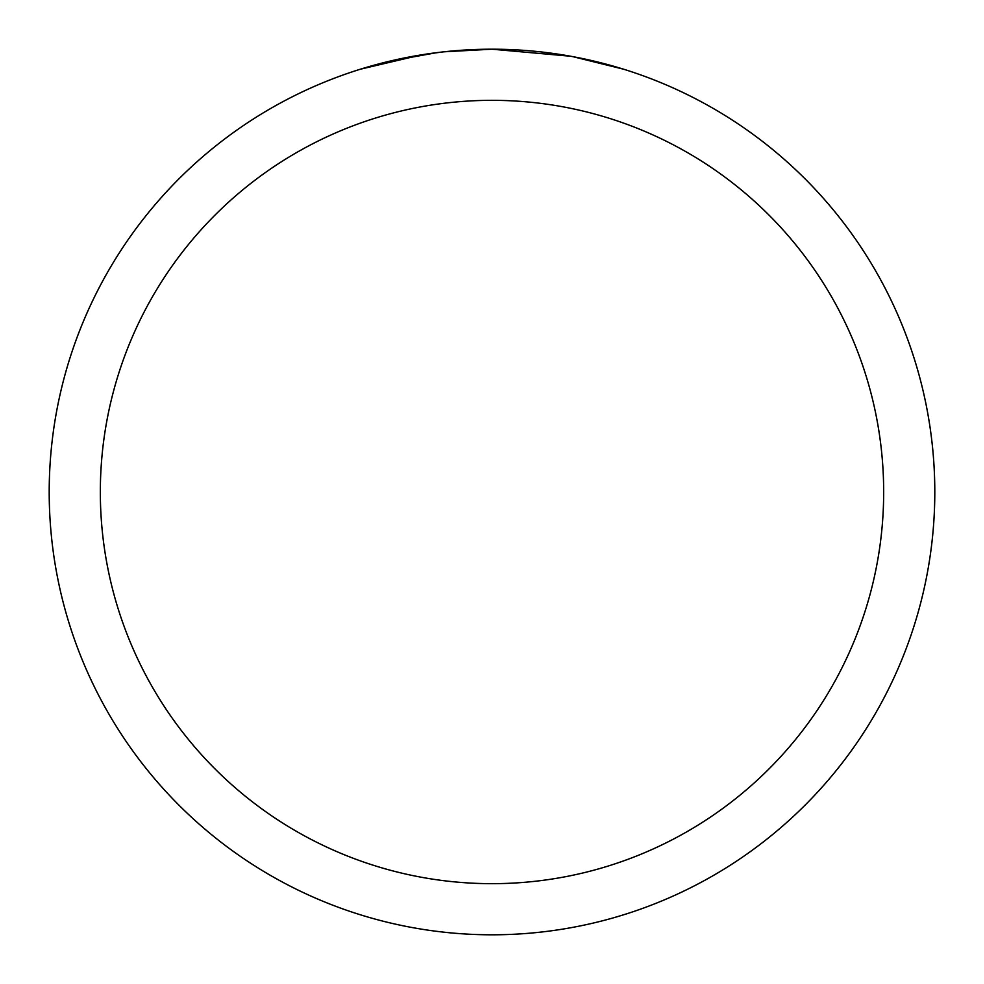 <?xml version="1.0" encoding="UTF-8"?>
<svg xmlns="http://www.w3.org/2000/svg" width="984" height="984" viewBox="0 0 984 984"><rect width="100%" height="100%" fill="white"/><g stroke="black" fill="none" stroke-linecap="round" stroke-linejoin="round"><path stroke-width="1.48" d="M570.659 56.248L492 49.2A442.8 442.8 0 0 1 934.8 492A442.8 442.8 0 0 1 492 934.8A442.8 442.8 0 0 1 49.2 492A442.8 442.8 0 0 1 492 49.2L444.141 51.795M572.75 56.629L623.585 69.2M492 100.331A391.669 391.669 0 0 1 883.669 492A391.669 391.669 0 0 1 492 883.669A391.669 391.669 0 0 1 100.331 492A391.669 391.669 0 0 1 492 100.331M442.062 52.029L425.346 54.243M360.439 69.2L421.337 54.87M448.692 51.328L456.022 50.664M457.671 50.528L460.426 50.332M464.657 50.049L472.099 49.655M483.033 49.286L492 49.2M390.144 61.069L436.662 52.681M459.54 50.393L461.988 50.221"/></g></svg>
